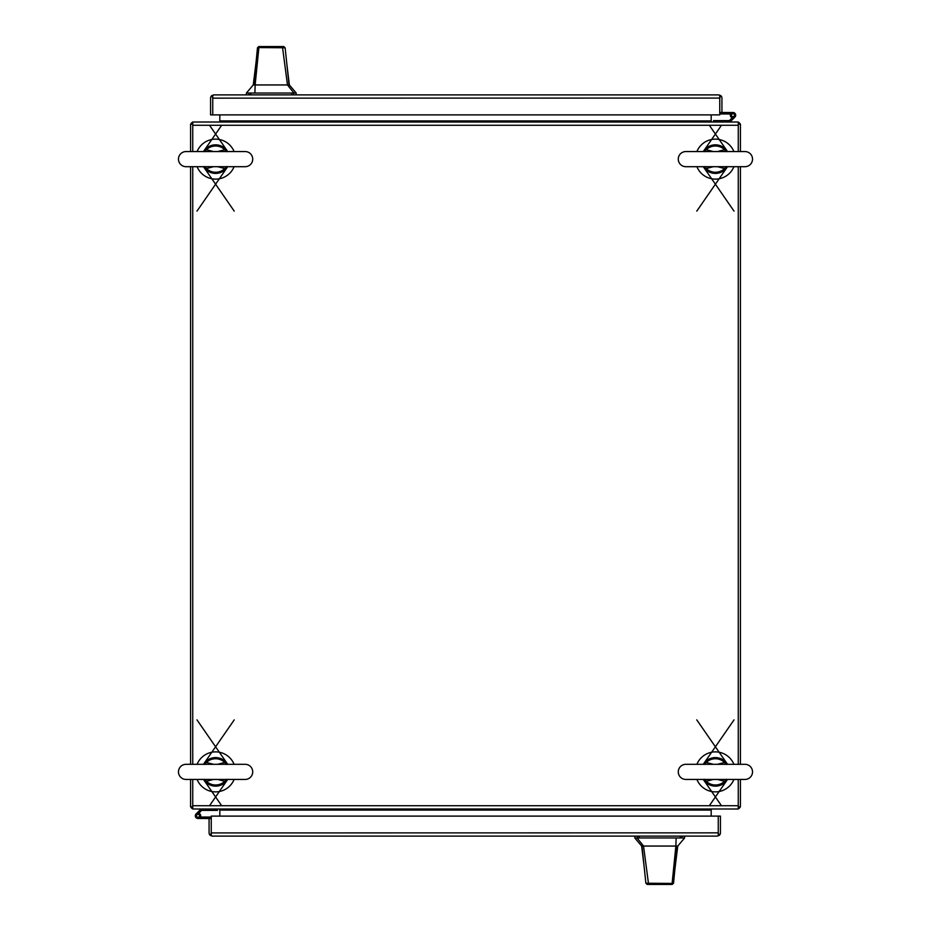 <?xml version="1.0" encoding="UTF-8"?>
<svg xmlns="http://www.w3.org/2000/svg" width="931" height="931" viewBox="0 0 931 931"><rect width="100%" height="100%" fill="white"/><g stroke="black" fill="none" stroke-linecap="round" stroke-linejoin="round"><path stroke-width="1.4" d="M190.576 779.445L190.576 806.816L192.74 806.816M190.576 151.555L190.576 124.184L192.74 124.184M190.576 764.304L190.576 166.696M218.727 122.008A1.094 1.094 0 0 0 219.821 120.914L711.179 120.914A1.094 1.094 0 0 0 712.273 122.008M190.762 124.184A3.27 3.27 0 0 1 192.74 122.205M712.273 808.992A1.094 1.094 0 0 0 711.179 810.086L219.821 810.086A1.094 1.094 0 0 0 218.727 808.992M192.74 808.795A3.27 3.27 0 0 1 190.762 806.816M740.424 151.555L740.424 124.184L738.26 124.184M740.424 779.445L740.424 806.816L738.26 806.816M740.424 166.696L740.424 764.304M740.238 806.816A3.27 3.27 0 0 1 738.26 808.795M738.26 122.205A3.27 3.27 0 0 1 740.238 124.184M738.26 151.555L738.26 122.008L192.74 122.008L192.74 151.555M192.74 779.445L192.74 808.992L738.26 808.992L738.26 779.445M738.26 764.304L738.26 166.696M192.74 166.696L192.74 764.304M219.821 122.008L219.821 114.885M711.179 114.885L711.179 122.008M711.179 808.992L711.179 816.115M219.821 816.115L219.821 808.992M696.9 166.696A19.993 19.993 0 0 0 733.907 166.696M733.907 151.555A19.993 19.993 0 0 0 696.9 151.555M677.756 846.058L677.128 846.058L674.847 869.682L677.756 846.058L684.611 837.947L634.802 837.947L641.657 846.058L643.542 846.058L637.06 837.947M641.994 846.058L645.87 883.216L647.231 884.45L667.713 884.45M674.847 869.682L673.544 883.216L672.17 884.45L649.512 884.45L648.465 883.496L643.542 846.058L675.871 846.058L672.124 883.426L673.544 883.216M666.421 846.058L668.691 846.058M671.658 884.45L670.541 884.45M677.128 846.058L675.871 846.058L676.127 837.947M645.87 883.216L672.124 883.426L670.925 884.45M647.231 884.45L649.512 884.45M197.093 166.696A19.993 19.993 0 0 0 234.1 166.696M234.1 151.555A19.993 19.993 0 0 0 197.093 151.555M696.888 779.445A19.993 19.993 0 0 0 733.907 779.445M733.907 764.304A19.993 19.993 0 0 0 696.9 764.304M212.349 836.119L210.359 835.444L211.256 832.849L211.256 835.444L212.338 836.119L717.173 836.119L718.255 835.444L718.255 816.115L720.431 816.115L720.431 832.849A3.27 3.27 0 0 1 719.151 835.444L717.173 836.119M210.359 835.444A3.27 3.27 0 0 1 209.079 832.849L209.079 818.512L211.256 818.512L211.256 832.849L211.256 816.115L718.255 816.115L718.255 832.919M719.151 835.444L718.267 832.849L211.256 832.919M199.432 816.08L199.432 815.509A1.14 1.14 0 0 0 198.291 814.369L197.709 814.369A1.14 1.14 0 0 0 196.569 815.509L196.569 816.08A1.14 1.14 0 0 0 197.709 817.232L198.291 817.232A1.14 1.14 0 0 0 199.432 816.08M201.038 808.992L196.197 813.822A2.677 2.677 0 0 0 198 818.477A2.677 2.677 0 0 0 200.677 815.8L199.432 815.8M217.47 808.992L217.47 810.401L201.62 810.401L197.651 814.369M198.78 813.24A2.677 2.677 0 0 1 200.677 815.8M200.363 817.057L211.256 817.057M200.665 817.057L200.665 818.477L211.256 818.512M200.665 818.477L198 818.477L200.665 818.477M718.662 94.881L720.652 95.556L719.756 98.151L719.756 95.556L718.674 94.881L213.839 94.881L212.757 95.556L212.757 114.885L210.581 114.885L210.581 98.151A3.27 3.27 0 0 1 211.861 95.556L213.839 94.881M720.652 95.556A3.27 3.27 0 0 1 721.932 98.151L721.932 112.488L719.756 112.488L719.756 98.151L719.756 114.885L212.757 114.885L212.757 98.081M211.861 95.556L212.745 98.151L719.756 98.081M731.58 114.92L731.58 115.491A1.14 1.14 0 0 0 732.72 116.631L733.302 116.631A1.14 1.14 0 0 0 734.443 115.491L734.443 114.92A1.14 1.14 0 0 0 733.302 113.768L732.72 113.768A1.14 1.14 0 0 0 731.58 114.92M735.688 115.2A2.677 2.677 0 0 1 734.815 117.178A2.677 2.677 0 0 0 733.011 112.523A2.677 2.677 0 0 0 730.335 115.2L731.58 115.2M734.815 117.178L729.974 122.008M713.542 122.008L713.542 120.599L729.392 120.599L733.36 116.631M732.232 117.76A2.677 2.677 0 0 1 730.335 115.2M730.649 113.943L719.756 113.943M730.346 113.943L730.346 112.523L719.756 112.488M730.346 112.523L733.011 112.523L730.346 112.523M197.093 779.445A19.993 19.993 0 0 0 234.112 779.445M234.1 764.304A19.993 19.993 0 0 0 197.093 764.304M253.255 84.942L253.884 84.942L256.165 61.318L253.255 84.942L246.401 93.053L296.209 93.053L289.355 84.942L287.47 84.942L293.952 93.053M289.017 84.942L285.142 47.784L283.78 46.55L263.298 46.55M256.165 61.318L257.468 47.784L258.841 46.55L281.499 46.55L282.547 47.504L287.47 84.942L255.141 84.942L258.888 47.574L257.468 47.784M264.59 84.942L262.321 84.942M259.353 46.55L260.471 46.55M273.935 46.55L274.843 46.55M253.884 84.942L255.141 84.942L254.885 93.053M285.142 47.784L258.888 47.574L260.086 46.55M283.78 46.55L281.499 46.55M178.473 159.131A7.576 7.576 0 0 0 186.049 166.696L245.144 166.696A7.576 7.576 0 0 0 252.72 159.131A7.576 7.576 0 0 0 245.144 151.555L186.049 151.555A7.576 7.576 0 0 0 178.473 159.131M226.792 166.533L224.755 168.546L225.546 169.372A14.279 14.279 0 0 1 205.646 169.372L203.482 166.696A14.279 14.279 0 0 0 205.646 169.372L203.784 166.696M227.711 166.696L225.546 169.372A14.279 14.279 0 0 0 227.711 166.696L196.976 211.128M204.401 151.718L206.449 149.705L205.646 148.879L203.633 151.311L221.659 125.278M209.533 125.278L227.711 151.555A14.279 14.279 0 0 0 203.482 151.555A14.279 14.279 0 0 1 227.711 151.555L225.546 148.879L227.408 151.555M213.536 166.696L206.449 168.546L205.029 166.696M205.716 169.023L206.449 168.546A13.139 13.139 0 0 0 224.755 168.546L217.668 166.696M217.668 151.555L224.755 149.705L226.163 151.555M225.488 149.228L224.755 149.705A13.139 13.139 0 0 0 206.449 149.705L213.536 151.555M205.46 166.87L204.401 166.533M205.716 149.228L203.784 151.555M225.733 151.381L226.792 151.718M225.488 169.023L227.408 166.696M678.28 159.131A7.576 7.576 0 0 0 685.856 166.696L744.951 166.696A7.576 7.576 0 0 0 752.527 159.131A7.576 7.576 0 0 0 744.951 151.555L685.856 151.555A7.576 7.576 0 0 0 678.28 159.131M726.599 166.533L724.551 168.546L725.354 169.372A14.279 14.279 0 0 1 705.454 169.372L703.289 166.696A14.279 14.279 0 0 0 705.454 169.372L703.592 166.696M727.518 166.696L725.354 169.372A14.279 14.279 0 0 0 727.518 166.696L696.772 211.128M704.208 151.718L706.245 149.705L705.454 148.879L703.44 151.311L721.467 125.278M709.341 125.278L727.518 151.555A14.279 14.279 0 0 0 703.289 151.555A14.279 14.279 0 0 1 727.518 151.555L725.354 148.879L727.216 151.555M713.332 166.696L706.245 168.546L704.837 166.696M705.512 169.023L706.245 168.546A13.139 13.139 0 0 0 724.551 168.546L717.464 166.696M717.464 151.555L724.551 149.705L725.971 151.555M725.284 149.228L724.551 149.705A13.139 13.139 0 0 0 706.245 149.705L713.332 151.555M705.267 166.87L704.208 166.533M705.512 149.228L703.592 151.555M725.54 151.381L726.599 151.718M725.284 169.023L727.216 166.696M678.28 771.869A7.576 7.576 0 0 0 685.856 779.445L744.951 779.445A7.576 7.576 0 0 0 752.527 771.869A7.576 7.576 0 0 0 744.951 764.304L685.856 764.304A7.576 7.576 0 0 0 678.28 771.869M726.599 779.27L724.551 781.284L725.354 782.11A14.279 14.279 0 0 1 705.454 782.11L703.289 779.445A14.279 14.279 0 0 0 705.454 782.11L703.592 779.445M727.518 779.445L725.354 782.11A14.279 14.279 0 0 0 727.518 779.445L709.341 805.722M704.208 764.467L706.245 762.454L705.454 761.628L703.557 763.885L734.024 719.872M696.772 719.872L727.518 764.304A14.279 14.279 0 0 0 703.289 764.304A14.279 14.279 0 0 1 727.518 764.304L725.354 761.628L727.216 764.304M713.332 779.445L706.245 781.284L704.837 779.445M705.512 781.761L706.245 781.284A13.139 13.139 0 0 0 724.551 781.284L717.464 779.445M717.464 764.304L724.551 762.454L725.971 764.304M725.284 761.977L724.551 762.454A13.139 13.139 0 0 0 706.245 762.454L713.332 764.304M705.267 779.608L704.208 779.27M705.512 761.977L703.592 764.304M725.54 764.13L726.599 764.467M725.284 781.761L727.216 779.445M178.473 771.869A7.576 7.576 0 0 0 186.049 779.445L245.144 779.445A7.576 7.576 0 0 0 252.72 771.869A7.576 7.576 0 0 0 245.144 764.304L186.049 764.304A7.576 7.576 0 0 0 178.473 771.869M226.792 779.27L224.755 781.284L225.546 782.11A14.279 14.279 0 0 1 205.646 782.11L203.482 779.445A14.279 14.279 0 0 0 205.646 782.11L203.784 779.445M227.711 779.445L225.546 782.11A14.279 14.279 0 0 0 227.711 779.445L209.533 805.722M204.401 764.467L206.449 762.454L205.646 761.628L203.633 764.06L234.228 719.872M196.976 719.872L227.711 764.304A14.279 14.279 0 0 0 203.482 764.304A14.279 14.279 0 0 1 227.711 764.304L225.546 761.628L227.408 764.304M213.536 779.445L206.449 781.284L205.029 779.445M205.716 781.761L206.449 781.284A13.139 13.139 0 0 0 224.755 781.284L217.668 779.445M217.668 764.304L224.755 762.454L226.163 764.304M225.488 761.977L224.755 762.454A13.139 13.139 0 0 0 206.449 762.454L213.536 764.304M205.46 779.608L204.401 779.27M205.716 761.977L203.784 764.304M225.733 764.13L226.792 764.467M225.488 781.761L227.408 779.445M192.74 125.278L738.26 125.278M192.74 805.722L738.26 805.722M639.166 836.119L639.166 837.947M680.247 837.947L680.247 836.119M682.027 837.947L682.027 836.119M637.398 837.947L637.398 836.119M291.845 94.881L291.845 93.053M250.765 93.053L250.765 94.881M248.984 93.053L248.984 94.881M293.614 93.053L293.614 94.881M225.546 169.372A14.279 14.279 0 0 1 205.646 169.372M725.354 169.372A14.279 14.279 0 0 1 705.454 169.372M725.354 782.11A14.279 14.279 0 0 1 705.454 782.11M225.546 782.11A14.279 14.279 0 0 1 205.646 782.11M644.147 866.714L641.657 846.058M684.611 837.947L684.611 836.119M634.802 837.947L634.802 836.119M286.864 64.286L289.355 84.942M246.389 93.053L246.389 94.881M296.209 93.053L296.209 94.881M224.441 151.555L245.144 151.555M206.752 151.555L186.049 151.555M203.482 166.696L234.228 211.128M706.559 166.696L685.856 166.696M703.289 166.696L734.024 211.128M706.559 779.445L685.856 779.445M724.248 764.304L744.951 764.304M703.289 779.445L721.467 805.722M224.441 764.304L245.144 764.304M203.482 779.445L221.659 805.722"/></g></svg>
